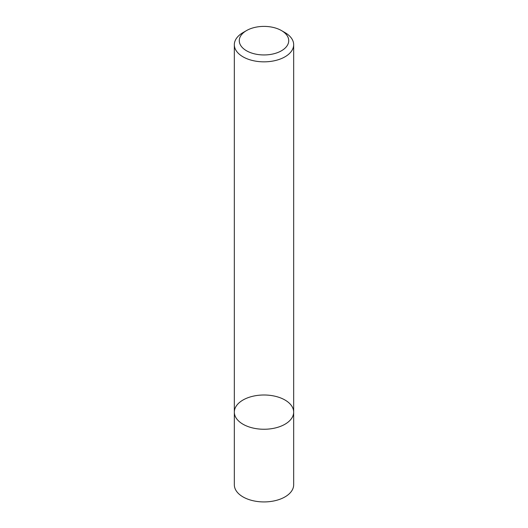 <?xml version="1.0" encoding="UTF-8"?>
<svg xmlns="http://www.w3.org/2000/svg" width="528" height="528" viewBox="0 0 528 528"><rect width="100%" height="100%" fill="white"/><g stroke="black" fill="none" stroke-linecap="round" stroke-linejoin="round"><path stroke-width="0.79" d="M293.667 412.124L293.667 484.803A29.667 17.127 -0 0 1 275.352 500.623A29.667 17.127 -0 0 1 243.019 496.914A29.667 17.127 -0 0 1 234.333 484.803L234.333 412.124A29.667 17.127 -0 0 0 243.019 424.235A29.667 17.127 -0 0 0 275.352 427.951A29.667 17.127 -0 0 0 293.667 412.124A29.667 17.127 -0 0 0 264 394.997A29.667 17.127 -0 0 0 234.333 412.124A29.667 17.127 -0 0 0 243.019 424.235A29.667 17.127 -0 0 0 275.352 427.951A29.667 17.127 -0 0 0 293.667 412.124L293.667 44.715A29.667 17.127 -0 0 0 284.981 32.597L281.483 30.578A24.724 14.276 -0 0 0 246.517 30.578A24.724 14.276 -0 0 0 246.517 50.767A24.724 14.276 -0 0 0 281.483 50.767A24.724 14.276 -0 0 0 281.483 30.578M246.517 30.578L243.019 32.597A29.667 17.127 -0 0 0 234.333 44.715A29.667 17.127 -0 0 0 243.019 56.826A29.667 17.127 -0 0 0 275.352 60.535A29.667 17.127 -0 0 0 293.667 44.715M234.333 412.124L234.333 44.715"/></g></svg>
